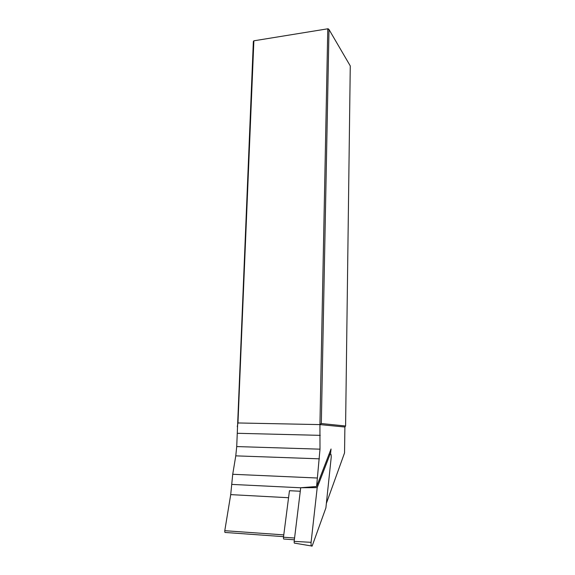 <?xml version="1.0" encoding="UTF-8"?>
<svg xmlns="http://www.w3.org/2000/svg" width="575" height="575" viewBox="0 0 575 575"><rect width="100%" height="100%" fill="white"/><g stroke="black" fill="none" stroke-linecap="round" stroke-linejoin="round"><path stroke-width="0.86" d="M283.554 536.648L225.443 532.479C224.89 532.687 224.667 532.098 224.782 530.696L230.712 494.622L232.724 474.282L235.772 455.86L236.72 446.574L253.359 41.407L253.877 40.811L237.964 422.963L319.93 424.602L344.892 427.017L344.547 452.892L326.363 503.412M328.073 28.75L253.877 40.811L328.073 28.75L328.993 29.497L321.324 423.538L345.589 426.003L350.268 65.917L328.993 29.497L327.772 29.153L319.93 424.602L320.002 449.168L316.595 486.507L331.049 448.989L330.539 453.768M316.595 486.507L300.711 487.729L294.163 541.384C294.084 542.75 294.256 543.346 294.688 543.167L311.434 545.955M294.357 539.803L284.057 539.048C283.583 539.278 283.389 538.667 283.475 537.223L289.462 490.705L300.279 491.251M237.267 426.693L237.964 422.963M345.589 426.003L344.892 427.017M319.93 424.602L321.324 423.538M317.206 487.643L311.089 542.326C310.938 545.201 311.291 546.451 312.139 546.07L325.896 507.89L331.193 457.52C331.293 454.739 330.956 453.56 330.165 453.977L317.206 487.643L300.711 487.729M288.557 497.727L230.712 494.622M283.777 534.879L224.782 530.696M317.213 478.012L232.724 474.282M300.703 487.78L231.725 484.402M320.268 435.354L237.274 433.291M320.002 449.168L236.72 446.574M319.369 458.828L235.772 455.86M283.475 537.223L294.572 538.02M329.964 454.372L328.957 454.415M311.089 542.326L294.163 541.384M329.108 454.027L330.165 453.977"/></g></svg>
